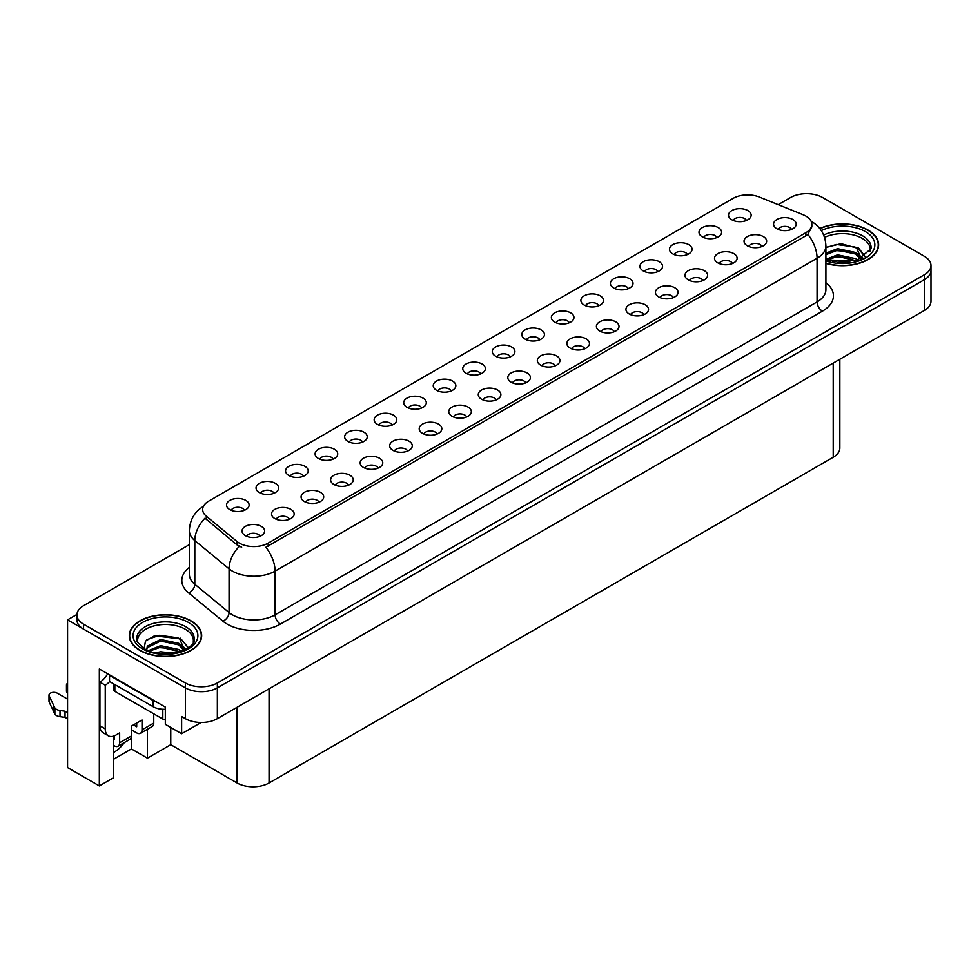 <?xml version="1.0" encoding="UTF-8"?>
<svg xmlns="http://www.w3.org/2000/svg" width="980" height="980" viewBox="0 0 980 980"><rect width="100%" height="100%" fill="white"/><g stroke="black" fill="none" stroke-linecap="round" stroke-linejoin="round"><path stroke-width="1.47" d="M362.563 442.103A6.787 3.92 0 0 0 360.738 440.204A6.787 3.92 0 0 0 354.05 439.212A6.787 3.92 0 0 0 349.321 442.103M363.935 432.204A11.307 6.529 0 0 0 349.444 431.47A11.307 6.529 0 0 0 345.707 439.579A11.307 6.529 0 0 0 347.949 441.429A11.307 6.529 0 0 0 366.177 439.579A11.307 6.529 0 0 0 363.935 432.204M746.454 220.463A6.787 3.92 0 0 0 744.641 218.565A6.787 3.92 0 0 0 737.952 217.572A6.787 3.92 0 0 0 733.224 220.463M747.838 210.553A11.307 6.529 0 0 0 733.346 209.83A11.307 6.529 0 0 0 729.598 217.94A11.307 6.529 0 0 0 731.84 219.79A11.307 6.529 0 0 0 750.08 217.94A11.307 6.529 0 0 0 747.838 210.553M732.44 263.522A6.787 3.92 0 0 0 730.615 261.611A6.787 3.92 0 0 0 723.926 260.619A6.787 3.92 0 0 0 719.198 263.522M733.812 253.612A11.307 6.529 0 0 0 719.32 252.889A11.307 6.529 0 0 0 715.584 260.999A11.307 6.529 0 0 0 717.826 262.848A11.307 6.529 0 0 0 736.054 260.999A11.307 6.529 0 0 0 733.812 253.612M392.086 425.063A6.787 3.92 0 0 0 390.273 423.152A6.787 3.92 0 0 0 383.584 422.16A6.787 3.92 0 0 0 378.856 425.063M393.47 415.152A11.307 6.529 0 0 0 378.978 414.418A11.307 6.529 0 0 0 375.23 422.539A11.307 6.529 0 0 0 377.471 424.377A11.307 6.529 0 0 0 395.712 422.539A11.307 6.529 0 0 0 393.47 415.152M643.848 314.666A6.787 3.92 0 0 0 642.023 312.767A6.787 3.92 0 0 0 635.346 311.775A6.787 3.92 0 0 0 630.606 314.666M645.22 304.756A11.307 6.529 0 0 0 630.728 304.033A11.307 6.529 0 0 0 626.992 312.142A11.307 6.529 0 0 0 629.234 313.992A11.307 6.529 0 0 0 647.462 312.142A11.307 6.529 0 0 0 645.22 304.756M569.27 322.763A6.787 3.92 0 0 0 567.457 320.852A6.787 3.92 0 0 0 560.768 319.86A6.787 3.92 0 0 0 556.04 322.763M570.654 312.853A11.307 6.529 0 0 0 556.162 312.13A11.307 6.529 0 0 0 552.414 320.24A11.307 6.529 0 0 0 554.655 322.089A11.307 6.529 0 0 0 572.896 320.24A11.307 6.529 0 0 0 570.654 312.853M466.664 416.966A6.787 3.92 0 0 0 464.839 415.055A6.787 3.92 0 0 0 458.162 414.062A6.787 3.92 0 0 0 453.422 416.966M468.036 407.055A11.307 6.529 0 0 0 453.544 406.333A11.307 6.529 0 0 0 449.808 414.442A11.307 6.529 0 0 0 452.05 416.292A11.307 6.529 0 0 0 470.278 414.442A11.307 6.529 0 0 0 468.036 407.055M657.862 271.619A6.787 3.92 0 0 0 656.049 269.708A6.787 3.92 0 0 0 649.36 268.716A6.787 3.92 0 0 0 644.632 271.619M659.246 261.709A11.307 6.529 0 0 0 644.754 260.974A11.307 6.529 0 0 0 641.006 269.096A11.307 6.529 0 0 0 643.248 270.933A11.307 6.529 0 0 0 661.488 269.096A11.307 6.529 0 0 0 659.246 261.709M555.256 365.822A6.787 3.92 0 0 0 553.431 363.911A6.787 3.92 0 0 0 546.754 362.918A6.787 3.92 0 0 0 542.014 365.822M556.628 355.912A11.307 6.529 0 0 0 542.136 355.177A11.307 6.529 0 0 0 538.4 363.298A11.307 6.529 0 0 0 540.642 365.136A11.307 6.529 0 0 0 558.87 363.298A11.307 6.529 0 0 0 556.628 355.912M598.805 305.711A6.787 3.92 0 0 0 596.979 303.8A6.787 3.92 0 0 0 590.303 302.808A6.787 3.92 0 0 0 585.562 305.711M600.177 295.801A11.307 6.529 0 0 0 585.697 295.078A11.307 6.529 0 0 0 581.949 303.188A11.307 6.529 0 0 0 584.19 305.037A11.307 6.529 0 0 0 602.431 303.188A11.307 6.529 0 0 0 600.177 295.801M496.199 399.913A6.787 3.92 0 0 0 494.373 398.002A6.787 3.92 0 0 0 487.685 397.01A6.787 3.92 0 0 0 482.956 399.913M497.571 390.003A11.307 6.529 0 0 0 483.079 389.281A11.307 6.529 0 0 0 479.33 397.39A11.307 6.529 0 0 0 481.584 399.24A11.307 6.529 0 0 0 499.812 397.39A11.307 6.529 0 0 0 497.571 390.003M687.397 254.567A6.787 3.92 0 0 0 685.571 252.656A6.787 3.92 0 0 0 678.895 251.664A6.787 3.92 0 0 0 674.154 254.567M688.769 244.657A11.307 6.529 0 0 0 674.277 243.934A11.307 6.529 0 0 0 670.541 252.044A11.307 6.529 0 0 0 672.782 253.894A11.307 6.529 0 0 0 691.01 252.044A11.307 6.529 0 0 0 688.769 244.657M584.778 348.77A6.787 3.92 0 0 0 582.965 346.859A6.787 3.92 0 0 0 576.277 345.866A6.787 3.92 0 0 0 571.548 348.77M586.163 338.86A11.307 6.529 0 0 0 571.671 338.125A11.307 6.529 0 0 0 567.922 346.246A11.307 6.529 0 0 0 570.176 348.096A11.307 6.529 0 0 0 588.404 346.246A11.307 6.529 0 0 0 586.163 338.86M273.971 493.259A6.787 3.92 0 0 0 272.146 491.348A6.787 3.92 0 0 0 265.457 490.355A6.787 3.92 0 0 0 260.729 493.259M275.343 483.348A11.307 6.529 0 0 0 260.852 482.613A11.307 6.529 0 0 0 257.115 490.735A11.307 6.529 0 0 0 259.357 492.585A11.307 6.529 0 0 0 277.585 490.735A11.307 6.529 0 0 0 275.343 483.348M421.621 408.011A6.787 3.92 0 0 0 419.795 406.1A6.787 3.92 0 0 0 413.119 405.108A6.787 3.92 0 0 0 408.378 408.011M422.993 398.101A11.307 6.529 0 0 0 408.513 397.378A11.307 6.529 0 0 0 404.765 405.487A11.307 6.529 0 0 0 407.006 407.337A11.307 6.529 0 0 0 425.247 405.487A11.307 6.529 0 0 0 422.993 398.101M289.48 519.265A6.787 3.92 0 0 0 287.654 517.354A6.787 3.92 0 0 0 280.978 516.362A6.787 3.92 0 0 0 276.238 519.265M290.852 509.355A11.307 6.529 0 0 0 276.372 508.62A11.307 6.529 0 0 0 272.624 516.742A11.307 6.529 0 0 0 274.865 518.579A11.307 6.529 0 0 0 293.106 516.742A11.307 6.529 0 0 0 290.852 509.355M510.213 356.867A6.787 3.92 0 0 0 508.387 354.956A6.787 3.92 0 0 0 501.711 353.964A6.787 3.92 0 0 0 496.97 356.867M511.585 346.957A11.307 6.529 0 0 0 497.105 346.222A11.307 6.529 0 0 0 493.357 354.344A11.307 6.529 0 0 0 495.598 356.181A11.307 6.529 0 0 0 513.839 354.344A11.307 6.529 0 0 0 511.585 346.957M348.537 485.161A6.787 3.92 0 0 0 346.724 483.25A6.787 3.92 0 0 0 340.036 482.258A6.787 3.92 0 0 0 335.307 485.161M349.921 475.251A11.307 6.529 0 0 0 335.43 474.528A11.307 6.529 0 0 0 331.681 482.638A11.307 6.529 0 0 0 333.923 484.488A11.307 6.529 0 0 0 352.163 482.638A11.307 6.529 0 0 0 349.921 475.251M437.129 434.018A6.787 3.92 0 0 0 435.316 432.107A6.787 3.92 0 0 0 428.627 431.114A6.787 3.92 0 0 0 423.899 434.018M438.513 424.107A11.307 6.529 0 0 0 424.022 423.372A11.307 6.529 0 0 0 420.273 431.494A11.307 6.529 0 0 0 422.515 433.332A11.307 6.529 0 0 0 440.755 431.494A11.307 6.529 0 0 0 438.513 424.107M539.747 339.815A6.787 3.92 0 0 0 537.922 337.904A6.787 3.92 0 0 0 531.234 336.912A6.787 3.92 0 0 0 526.505 339.815M541.119 329.905A11.307 6.529 0 0 0 526.628 329.17A11.307 6.529 0 0 0 522.879 337.291A11.307 6.529 0 0 0 525.133 339.141A11.307 6.529 0 0 0 543.361 337.291A11.307 6.529 0 0 0 541.119 329.905M378.072 468.109A6.787 3.92 0 0 0 376.247 466.211A6.787 3.92 0 0 0 369.57 465.218A6.787 3.92 0 0 0 364.829 468.109M379.444 458.199A11.307 6.529 0 0 0 364.964 457.476A11.307 6.529 0 0 0 361.216 465.586A11.307 6.529 0 0 0 363.458 467.435A11.307 6.529 0 0 0 381.698 465.586A11.307 6.529 0 0 0 379.444 458.199M628.339 288.659A6.787 3.92 0 0 0 626.514 286.76A6.787 3.92 0 0 0 619.826 285.768A6.787 3.92 0 0 0 615.097 288.659M629.711 278.761A11.307 6.529 0 0 0 615.22 278.026A11.307 6.529 0 0 0 611.471 286.136A11.307 6.529 0 0 0 613.725 287.985A11.307 6.529 0 0 0 631.953 286.136A11.307 6.529 0 0 0 629.711 278.761M525.721 382.862A6.787 3.92 0 0 0 523.908 380.963A6.787 3.92 0 0 0 517.22 379.971A6.787 3.92 0 0 0 512.491 382.862M527.105 372.951A11.307 6.529 0 0 0 512.614 372.229A11.307 6.529 0 0 0 508.865 380.338A11.307 6.529 0 0 0 511.107 382.188A11.307 6.529 0 0 0 529.347 380.338A11.307 6.529 0 0 0 527.105 372.951M451.155 390.959A6.787 3.92 0 0 0 449.33 389.048A6.787 3.92 0 0 0 442.642 388.055A6.787 3.92 0 0 0 437.913 390.959M452.527 381.049A11.307 6.529 0 0 0 438.036 380.326A11.307 6.529 0 0 0 434.299 388.435A11.307 6.529 0 0 0 436.541 390.285A11.307 6.529 0 0 0 454.769 388.435A11.307 6.529 0 0 0 452.527 381.049M761.962 246.47A6.787 3.92 0 0 0 760.149 244.559A6.787 3.92 0 0 0 753.461 243.567A6.787 3.92 0 0 0 748.732 246.47M763.346 236.56A11.307 6.529 0 0 0 748.855 235.837A11.307 6.529 0 0 0 745.106 243.947A11.307 6.529 0 0 0 747.348 245.796A11.307 6.529 0 0 0 765.588 243.947A11.307 6.529 0 0 0 763.346 236.56M407.607 451.07A6.787 3.92 0 0 0 405.781 449.159A6.787 3.92 0 0 0 399.093 448.166A6.787 3.92 0 0 0 394.364 451.07M408.979 441.159A11.307 6.529 0 0 0 394.487 440.424A11.307 6.529 0 0 0 390.738 448.546A11.307 6.529 0 0 0 392.992 450.384A11.307 6.529 0 0 0 411.22 448.546A11.307 6.529 0 0 0 408.979 441.159M244.436 510.31A6.787 3.92 0 0 0 242.611 508.399A6.787 3.92 0 0 0 235.935 507.407A6.787 3.92 0 0 0 231.207 510.31M245.821 500.4A11.307 6.529 0 0 0 231.329 499.665A11.307 6.529 0 0 0 227.581 507.787A11.307 6.529 0 0 0 229.822 509.625A11.307 6.529 0 0 0 248.063 507.787A11.307 6.529 0 0 0 245.821 500.4M333.029 459.155A6.787 3.92 0 0 0 331.203 457.244A6.787 3.92 0 0 0 324.527 456.251A6.787 3.92 0 0 0 319.799 459.155M334.401 449.244A11.307 6.529 0 0 0 319.921 448.522A11.307 6.529 0 0 0 316.173 456.631A11.307 6.529 0 0 0 318.414 458.481A11.307 6.529 0 0 0 336.655 456.631A11.307 6.529 0 0 0 334.401 449.244M259.945 536.305A6.787 3.92 0 0 0 258.132 534.406A6.787 3.92 0 0 0 251.444 533.414A6.787 3.92 0 0 0 246.715 536.305M261.329 526.395A11.307 6.529 0 0 0 246.838 525.672A11.307 6.529 0 0 0 243.089 533.782A11.307 6.529 0 0 0 245.331 535.631A11.307 6.529 0 0 0 263.571 533.782A11.307 6.529 0 0 0 261.329 526.395M791.497 229.418A6.787 3.92 0 0 0 789.672 227.519A6.787 3.92 0 0 0 782.995 226.527A6.787 3.92 0 0 0 778.267 229.418M792.869 219.508A11.307 6.529 0 0 0 778.389 218.785A11.307 6.529 0 0 0 774.641 226.895A11.307 6.529 0 0 0 776.883 228.744A11.307 6.529 0 0 0 795.123 226.895A11.307 6.529 0 0 0 792.869 219.508M480.678 373.907A6.787 3.92 0 0 0 478.865 372.008A6.787 3.92 0 0 0 472.176 371.016A6.787 3.92 0 0 0 467.448 373.907M482.062 363.997A11.307 6.529 0 0 0 467.57 363.274A11.307 6.529 0 0 0 463.822 371.383A11.307 6.529 0 0 0 466.064 373.233A11.307 6.529 0 0 0 484.304 371.383A11.307 6.529 0 0 0 482.062 363.997M319.015 502.213A6.787 3.92 0 0 0 317.189 500.302A6.787 3.92 0 0 0 310.501 499.31A6.787 3.92 0 0 0 305.772 502.213M320.387 492.303A11.307 6.529 0 0 0 305.895 491.568A11.307 6.529 0 0 0 302.146 499.69A11.307 6.529 0 0 0 304.4 501.54A11.307 6.529 0 0 0 322.628 499.69A11.307 6.529 0 0 0 320.387 492.303M716.931 237.515A6.787 3.92 0 0 0 715.106 235.604A6.787 3.92 0 0 0 708.418 234.612A6.787 3.92 0 0 0 703.689 237.515M718.303 227.605A11.307 6.529 0 0 0 703.812 226.882A11.307 6.529 0 0 0 700.063 234.992A11.307 6.529 0 0 0 702.317 236.842A11.307 6.529 0 0 0 720.545 234.992A11.307 6.529 0 0 0 718.303 227.605M614.313 331.718A6.787 3.92 0 0 0 612.488 329.807A6.787 3.92 0 0 0 605.812 328.815A6.787 3.92 0 0 0 601.083 331.718M615.697 321.808A11.307 6.529 0 0 0 601.206 321.085A11.307 6.529 0 0 0 597.457 329.194A11.307 6.529 0 0 0 599.699 331.044A11.307 6.529 0 0 0 617.939 329.194A11.307 6.529 0 0 0 615.697 321.808M303.494 476.207A6.787 3.92 0 0 0 301.681 474.296A6.787 3.92 0 0 0 294.992 473.303A6.787 3.92 0 0 0 290.264 476.207M304.878 466.296A11.307 6.529 0 0 0 290.386 465.574A11.307 6.529 0 0 0 286.638 473.683A11.307 6.529 0 0 0 288.88 475.533A11.307 6.529 0 0 0 307.12 473.683A11.307 6.529 0 0 0 304.878 466.296M702.905 280.574A6.787 3.92 0 0 0 701.08 278.663A6.787 3.92 0 0 0 694.404 277.671A6.787 3.92 0 0 0 689.675 280.574M704.289 270.664A11.307 6.529 0 0 0 689.798 269.929A11.307 6.529 0 0 0 686.049 278.05A11.307 6.529 0 0 0 688.291 279.888A11.307 6.529 0 0 0 706.531 278.05A11.307 6.529 0 0 0 704.289 270.664M673.37 297.626A6.787 3.92 0 0 0 671.557 295.715A6.787 3.92 0 0 0 664.869 294.723A6.787 3.92 0 0 0 660.14 297.626M674.755 287.716A11.307 6.529 0 0 0 660.263 286.981A11.307 6.529 0 0 0 656.514 295.103A11.307 6.529 0 0 0 658.756 296.94A11.307 6.529 0 0 0 676.996 295.103A11.307 6.529 0 0 0 674.755 287.716M805.879 216.066A20.36 11.748 0 0 0 803.159 214.755L759.267 197.005A20.36 11.748 0 0 0 733.199 198.328L208.63 501.184A20.36 11.748 0 0 0 202.664 509.49A20.36 11.748 0 0 0 206.351 516.227L237.087 541.573A20.36 11.748 0 0 0 268.153 543.141L805.879 232.689A20.36 11.748 0 0 0 811.844 224.371A20.36 11.748 0 0 0 805.879 216.066M76.955 614.448L67.571 619.862L185.367 687.874A22.614 13.059 0 0 0 217.352 687.874L924.373 279.68A22.614 13.059 0 0 0 931 270.443A22.614 13.059 0 0 1 924.373 279.68L217.352 687.874A22.614 13.059 0 0 1 185.367 687.874L83.557 629.099A22.614 13.059 0 0 1 76.93 619.862L76.93 614.938A22.614 13.059 0 0 0 83.557 624.174L185.367 682.95A22.614 13.059 0 0 0 217.352 682.95L924.373 274.755A22.614 13.059 0 0 0 931 265.519A22.614 13.059 0 0 0 924.373 256.295L822.563 197.507A22.614 13.059 0 0 0 790.578 197.507L778.206 204.661M807.434 193.697L805.719 193.697M113.3 736.188L113.3 777.863L99.335 785.923L99.335 668.985L165.326 707.082L165.326 724.318L181.631 733.738L181.631 716.503L185.367 718.659A22.614 13.059 0 0 0 217.352 718.659L924.373 310.452A22.614 13.059 0 0 0 931 301.228L931 265.519M201.133 722.481L181.631 733.738M99.335 785.923L67.571 767.585L67.571 619.862M839.848 359.256L839.848 448.019A22.614 13.059 180 0 1 833.221 457.256L269.059 782.971A22.614 13.059 180 0 1 237.074 782.971L170.765 744.69L170.765 727.454M170.765 744.69L147.417 758.165L147.417 729.267M113.3 759.402L131.43 748.941L147.417 758.165M113.3 752.591A24.12 13.928 120 0 0 124.276 742.62M131.43 748.941L131.43 729.855M825.907 263.387A36.187 20.886 0 0 0 878.631 244.816A36.187 20.886 0 0 0 868.035 230.043A36.187 20.886 0 0 0 819.782 228.524M191.076 620.879A36.187 20.886 0 0 0 151.643 616.346A36.187 20.886 0 0 0 129.299 635.653A36.187 20.886 0 0 0 139.895 650.426A36.187 20.886 0 0 0 179.328 654.958A36.187 20.886 0 0 0 201.672 635.653A36.187 20.886 0 0 0 191.076 620.879M811.844 224.371L811.844 226.87L807.851 234.318L805.879 235.751L265.862 547.244A26.387 15.239 60 0 1 275.074 571.144A30.147 17.407 180 0 1 232.432 571.144A30.147 17.407 180 0 1 229.063 568.829L194.812 540.58A30.147 17.407 180 0 1 189.361 530.596L189.361 574.305A30.147 17.407 0 0 0 194.812 584.288L229.063 612.524A30.147 17.407 0 0 0 232.432 614.852A30.147 17.407 0 0 0 275.074 614.852L817.075 301.926A30.147 17.407 0 0 0 825.907 289.615L825.907 245.919A30.147 17.407 180 0 1 817.075 258.23A26.387 15.239 -120 0 0 807.851 234.318M241.656 547.244L237.087 544.929L204.979 518.2A26.387 17.652 129.5 0 0 194.812 540.58L194.812 584.288A7.534 5.047 -50.5 0 1 188.638 592.937A37.693 21.756 180 0 1 189.361 567.396M189.361 544.623L83.557 605.714A22.614 13.059 0 0 0 76.93 614.938M153.762 713.82L153.762 723.056L142.026 729.831A7.534 4.349 60 0 1 140.471 733.273A7.534 4.349 60 0 1 136.698 732.905L131.369 729.831M142.026 729.831L142.026 719.982L131.369 726.131L131.369 735.98L119.646 742.754L119.646 732.905L115.91 735.061A15.08 8.71 -60 0 1 108.376 735.808A15.08 8.71 -60 0 1 105.252 728.899L105.252 685.204L99.923 682.129A15.08 8.71 120 0 0 107.665 673.799M133.501 724.906L136.698 726.744L136.698 723.056M156.641 702.06A15.08 8.71 180 0 1 153.223 700.59L109.515 675.355A15.08 8.71 0 0 0 109.968 675.122M109.515 675.355L109.515 681.504L153.223 706.739A15.08 8.71 0 0 0 165.326 709.251M108.376 735.808L103.047 732.721A15.08 8.71 -60 0 1 99.923 725.825L99.923 682.129M109.638 681.578A15.08 8.71 -60 0 1 105.252 685.204M113.3 739.092L114.317 739.667L114.317 735.845M67.571 718.842L65.035 717.372L65.035 711.223L67.571 712.681M119.646 742.754A7.534 4.349 60 0 1 118.078 746.197A7.534 4.349 60 0 1 114.317 745.829L113.3 745.241M67.571 699.144L57.22 693.166A4.814 2.781 180 0 0 51.977 692.566A4.814 2.781 180 0 0 49 695.139A4.814 2.781 180 0 0 49.159 695.849L54.88 707.989A7.534 4.349 0 0 0 60.013 710.512L65.035 711.223M65.035 717.372L60.013 716.662L60.013 710.512M54.88 707.989L54.88 714.151L49.159 702.011A4.814 2.781 0 0 1 49 701.288L49 695.139M54.88 714.151A7.534 4.349 0 0 0 60.013 716.662M118.078 746.197L129.813 739.435A7.534 4.349 -120 0 0 131.369 735.98M53.863 705.98L53.863 712.142M140.471 733.273L152.194 726.511A7.534 4.349 -120 0 0 153.762 723.056M67.571 686.808A4.814 2.781 180 0 1 66.469 685.045A4.814 2.781 180 0 1 67.571 683.28M66.469 685.045L66.469 691.206A4.814 2.781 0 0 0 67.571 692.97M824.56 237.381A27.893 16.109 180 0 1 862.167 238.348A27.893 16.109 180 0 1 870.179 251.48M861.346 258.977L856.618 247.965L841.11 243.689L825.907 247.34M819.942 228.732A35.807 20.678 180 0 1 867.766 230.19A35.807 20.678 180 0 1 878.252 244.816A35.807 20.678 180 0 1 825.907 263.142M832.706 261.905L837.569 260.974L850.211 262.248M837.128 262.567L845.728 262.726M825.907 259.308L837.569 254.825L855.773 258.659L857.966 260.349M826.618 260.239L837.569 256.356L856.63 260.79M825.907 253.159L837.569 248.663L855.773 252.509L861.065 259.112M825.907 254.702L837.569 250.206L855.773 254.041L860.599 259.32M825.907 247.548L836.516 244.461L855.038 247.021M856.704 247.805L858.664 248.92L865.095 256.846M831.016 251.689L836.516 250.623L851.24 251.823M859.043 255.315L862.572 258.365M831.016 257.838L836.516 256.772L851.24 257.985M839.088 262.726L843.878 262.812M857.047 247.217L858.664 248.148L865.242 256.748M856.875 253.281L863.013 258.12M137.763 642.317A27.893 16.109 180 0 1 153.431 626.061A27.893 16.109 180 0 1 185.208 629.185A27.893 16.109 180 0 1 193.207 642.317M184.387 649.814L179.659 638.801L154.509 635.8L145.457 641.153L144.158 648.527M190.806 621.038A35.807 20.678 180 0 1 201.292 635.653A35.807 20.678 180 0 1 179.193 654.75A35.807 20.678 180 0 1 140.165 650.267A35.807 20.678 180 0 1 129.679 635.653A35.807 20.678 180 0 1 151.778 616.555A35.807 20.678 180 0 1 190.806 621.038M155.747 652.741L160.61 651.81L173.252 653.084M160.169 653.403L168.768 653.574M148.47 650.634L160.61 645.661L178.813 649.507L181.006 651.186M149.646 651.075L160.61 647.192L179.671 651.627M146.767 649.899L147.282 646.175L160.61 639.499L178.813 643.346L184.093 649.948M146.694 649.507L147.282 647.707L160.61 641.043L178.813 644.889L183.64 650.157M113.741 683.954L113.741 689.822A3.773 2.181 0 0 0 114.844 691.353L162.815 719.051A3.773 2.181 0 0 0 165.326 719.688M146.927 639.646L159.556 635.31L178.078 637.858M179.744 638.654L181.692 639.756L188.136 647.682M154.056 642.525L159.556 641.459L174.281 642.672M182.084 646.163L185.612 649.201M154.056 648.687L159.556 647.621L174.281 648.821M162.129 653.562L166.918 653.66M180.087 638.054L188.282 647.584M179.916 644.117L186.053 648.968M924.373 310.452L924.373 274.755M217.352 718.659L217.352 682.95M185.367 718.659L185.367 682.95M269.059 782.971L269.059 688.805M833.221 457.256L833.221 363.078M237.074 782.971L237.074 707.266M206.351 516.227L206.351 519.584M237.087 541.573L237.087 544.929M268.153 543.141L268.153 546.215M805.879 232.689L805.879 235.751M280.415 624.076A7.534 4.349 60 0 1 275.074 614.852L275.074 571.144L817.075 258.23L817.075 301.926A7.534 4.349 60 0 0 822.404 311.162L280.415 624.076A37.693 21.756 180 0 1 227.103 624.076A37.693 21.756 180 0 1 222.877 621.173L188.638 592.937M239.341 546.326A26.387 17.652 129.5 0 0 229.063 568.829L229.063 612.524A7.534 5.047 -50.5 0 1 222.877 621.173M825.907 282.718A37.693 21.756 180 0 1 822.404 311.162M83.557 624.174L83.557 629.099M153.223 700.59L153.223 706.739M105.252 728.899L99.923 725.825M49.159 695.849L49.159 702.011M823.69 235.065A28.665 16.55 180 0 1 862.719 235.874A28.665 16.55 180 0 1 871.036 248.761L856.447 260.839L825.907 259.982M821.301 230.631A32.414 18.718 180 0 1 865.365 231.574A32.414 18.718 180 0 1 868.047 256.295A32.414 18.718 180 0 1 825.907 260.901M136.894 639.609A28.665 16.55 180 0 1 153.578 623.366A28.665 16.55 180 0 1 185.759 626.722A28.665 16.55 180 0 1 194.077 639.609C196.698 649.287 161.112 660.202 144.452 648.699C138.021 643.297 135.497 640.271 136.894 639.609M188.405 622.423A32.414 18.718 180 0 1 188.405 648.883A32.414 18.718 180 0 1 142.566 648.883A32.414 18.718 180 0 1 142.566 622.423A32.414 18.718 180 0 1 188.405 622.423M162.815 719.051L162.815 709.275M114.844 691.353L114.844 684.591M825.907 245.919C825.393 235.078 820.628 226.944 811.611 221.529L811.109 221.247M203.656 506.207C194.628 511.634 189.863 519.755 189.361 530.596M878.252 244.816L878.252 247.818M201.292 635.653L201.292 638.654M129.679 635.653L129.679 638.654"/></g></svg>
